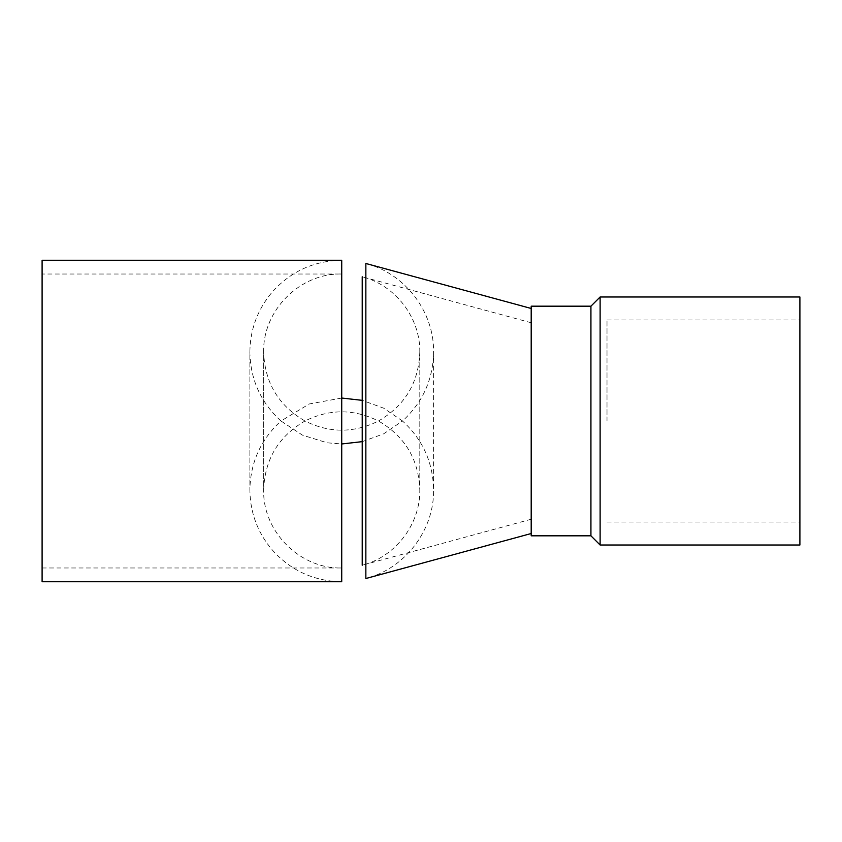 <?xml version="1.0" encoding="UTF-8"?>
<svg xmlns="http://www.w3.org/2000/svg" width="842" height="842" viewBox="0 0 842 842"><rect width="100%" height="100%" fill="white"/><g stroke="black" fill="none" stroke-linecap="round" stroke-linejoin="round"><path stroke-width="0.63" stroke-dasharray="4.21 3.16" d="M799.9 296.994L799.9 545.006M799.9 421L799.9 319.96L799.9 421M600.114 296.994L600.114 545.006M590.926 306.183L590.926 535.817M531.197 306.183L531.197 535.817M531.197 421L531.197 533.523L531.197 421M362.228 441.65L383.647 433.84L402.487 421C422.716 439.513 433.083 462.479 433.588 489.886L433.588 352.114C434.24 311.75 404.97 273.44 365.849 263.483L365.849 578.517C404.97 568.561 434.24 530.25 433.588 489.886L433.588 352.114C433.083 379.521 422.716 402.487 402.487 421L383.647 408.16L362.228 400.35M341.726 421L341.726 581.748C313.445 581.18 289.985 570.255 271.377 548.942C257.273 531.786 250.106 512.094 249.874 489.886C250.379 462.479 260.746 439.513 280.975 421C260.746 402.487 250.379 379.531 249.874 352.114L249.874 489.886L249.874 352.114C250.106 329.906 257.273 310.214 271.377 293.058C289.985 271.745 313.445 260.82 341.726 260.252L341.726 421M42.1 260.252L42.1 581.748M42.1 421L42.1 567.971L42.1 421M362.228 421L362.228 565.224C395.487 556.762 420.368 524.198 419.811 489.886L419.811 352.114C418.706 382.678 404.928 405.644 378.468 421C353.977 408.791 329.485 408.791 304.983 421C278.534 405.644 264.756 382.678 263.651 352.114L263.651 489.886C264.756 459.322 278.534 436.356 304.983 421C329.485 433.209 353.977 433.209 378.468 421C404.928 436.356 418.706 459.322 419.811 489.886L419.811 352.114C420.368 317.802 395.487 285.238 362.228 276.776L362.228 421M607.008 421L607.008 319.96L607.008 421M341.726 398.034L309.256 403.971L280.975 421L302.531 435.177L327.191 442.808L341.726 443.966M42.1 567.971L341.726 567.971C300.299 569.097 262.641 531.902 263.651 489.886L263.651 352.114C262.641 310.098 300.299 272.903 341.726 274.029L42.1 274.029M531.197 322.76L362.228 276.776M531.197 519.24L362.228 565.224M607.008 522.04L799.9 522.04M607.008 319.96L799.9 319.96"/><path stroke-width="1.26" d="M799.9 421L799.9 296.994L600.114 296.994L600.114 545.006L799.9 545.006L799.9 421M600.114 545.006L590.926 535.817L590.926 306.183L600.114 296.994M590.926 535.817L531.197 535.817L531.197 306.183L590.926 306.183M531.197 533.523L365.849 578.517L365.849 263.483L531.197 308.477M341.726 581.748L341.726 260.252L42.1 260.252L42.1 581.748L341.726 581.748M362.228 565.224L362.228 276.776M362.228 400.35L341.726 398.034M341.726 443.966L362.228 441.65"/></g></svg>
